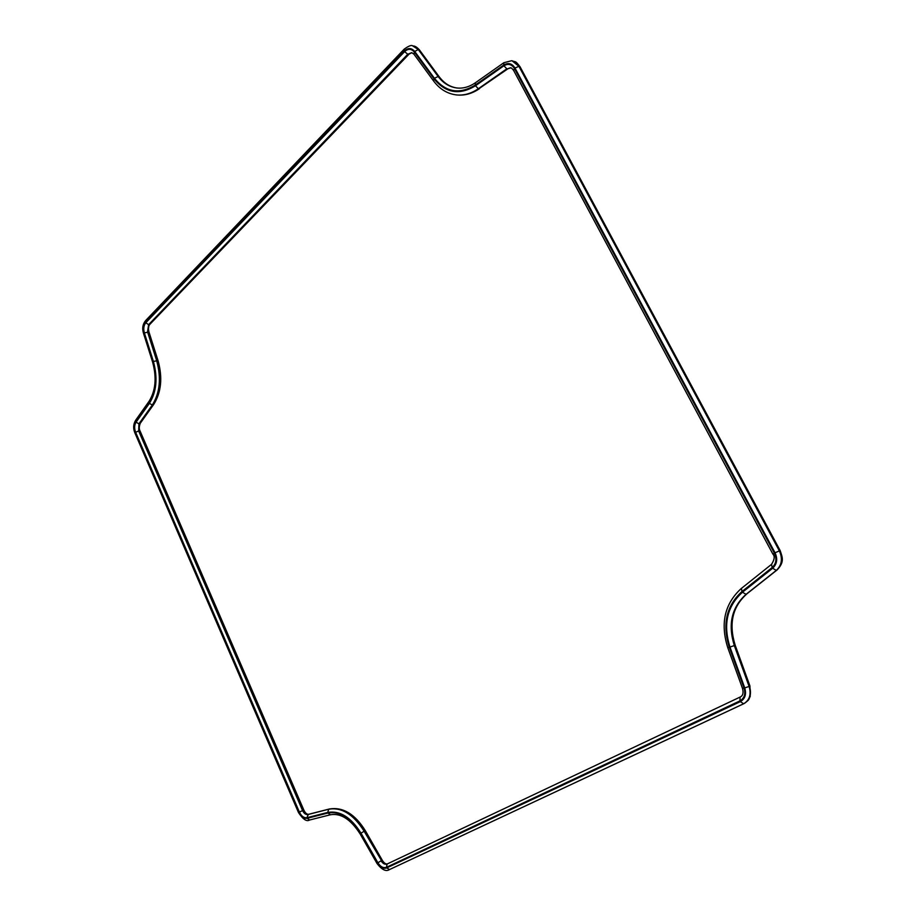 <?xml version="1.0" encoding="UTF-8"?>
<svg xmlns="http://www.w3.org/2000/svg" width="916" height="916" viewBox="0 0 916 916"><rect width="100%" height="100%" fill="white"/><g stroke="black" fill="none" stroke-linecap="round" stroke-linejoin="round"><path stroke-width="1.37" d="M306.917 817.702C303.917 818.102 301.41 816.225 299.383 812.08L135.637 432.295C134.194 428.436 134.343 425.07 136.049 422.184L149.388 403.361C156.567 391.888 157.895 377.907 153.384 361.442L144.35 332.863C143.251 328.718 143.743 325.352 145.816 322.753L404.609 51.617C408.101 48.456 411.341 48.594 414.33 52.029L434.001 78.833C445.714 93.157 459.534 95.47 475.484 85.761L503.926 65.769C508.174 63.273 511.678 64.2 514.46 68.528L774.375 553.127C776.974 558.886 776.241 563.695 772.165 567.542L741.983 591.53C726.342 605.716 722.106 624.288 729.285 647.246L744.055 688.099C745.761 694.007 744.387 698.267 739.956 700.877L386.449 867.315C383.357 868.345 380.506 866.834 377.907 862.769L360.996 833.171C351.011 817.267 339.916 810.351 327.733 812.423L306.917 817.702L308.371 814.37C306.242 814.656 304.455 813.328 303.024 810.397L139.118 430.886L139.415 423.73L152.789 404.941C160.437 392.746 161.857 377.884 157.06 360.366L148.014 331.81L149.068 324.653L408.238 54.319L411.502 52.704M135.786 421.726C133.954 424.818 133.805 428.436 135.35 432.57L299.017 812.274C301.192 816.717 303.894 818.721 307.112 818.309L327.928 813.03C339.928 811.003 350.828 817.805 360.652 833.457L377.564 863.044C380.346 867.406 383.403 869.032 386.712 867.921L740.346 701.633C745.109 698.828 746.563 694.259 744.742 687.916L729.972 647.051C722.907 624.449 727.075 606.174 742.475 592.217L772.669 568.229C777.043 564.107 777.833 558.955 775.039 552.772L514.975 68.036C511.998 63.387 508.231 62.403 503.685 65.082L475.232 85.073C459.557 94.634 445.943 92.367 434.413 78.272L414.73 51.468C411.524 47.781 408.055 47.643 404.311 51.021L145.598 322.249C143.377 325.031 142.85 328.649 144.018 333.092L153.052 361.66C157.483 377.861 156.178 391.613 149.125 402.903L135.786 421.726L135.705 420.181C133.221 424.234 132.992 428.585 135.03 433.234L298.524 812.607L299.017 812.274M743.803 703.706L744.055 703.58C749.998 699.984 751.818 694.202 749.506 686.244L734.724 645.402C728.117 624.277 732.021 607.205 746.448 594.186L776.676 570.279C782.253 565.023 783.26 558.485 779.711 550.63L519.395 66.376L512.078 60.8C516.074 62.494 514.895 60.055 520.036 66.754L518.925 66.318L779.31 550.768C782.859 558.634 781.852 565.183 776.276 570.416L746.048 594.335C731.621 607.365 727.716 624.437 734.323 645.574L735.17 645.162L749.929 685.958L749.105 686.439C751.418 694.408 749.597 700.19 743.655 703.774L740.346 701.633M743.483 703.866L389.54 869.547L386.712 867.921M729.972 647.051L734.323 645.574L749.105 686.439L744.742 687.916M772.669 568.229L776.276 570.416L746.048 594.335L742.475 592.217M775.039 552.772L780.146 550.55C782.298 557.191 784.932 561.84 776.905 570.153L777.089 569.935M512.078 60.8L518.925 66.318L514.975 68.036M434.413 78.272L438.455 76.337L418.749 49.567L412.692 45.892L418.269 49.498L437.974 76.28C443.058 83.058 449.321 86.951 456.786 87.97C463.084 88.692 469.301 86.951 475.45 82.726L475.232 85.073M457.015 87.993C449.653 86.917 443.47 83.035 438.455 76.337L439.142 76.704C444.065 83.242 450.031 87.009 457.015 87.993M414.73 51.468L418.269 49.498L419.459 49.945L439.142 76.704M414.33 52.029L413.929 54.158L411.708 52.67L407.757 54.25L148.598 324.676L147.545 331.844L156.59 360.412C161.399 377.93 159.968 392.792 152.319 404.998L138.946 423.787L138.648 430.944L140.114 431.104L303.86 810.122L302.578 810.58C304.02 813.511 305.795 814.839 307.925 814.553L328.718 809.229L308.761 814.267M136.049 422.184L138.946 423.787L140.297 423.249C139.037 426.444 138.969 429.066 140.114 431.104M135.637 432.295L138.648 430.944L302.578 810.58L299.383 812.08M327.733 812.423L328.718 809.229C341.679 806.996 353.484 814.324 364.133 831.236L364.568 831.041C353.931 814.141 342.126 806.813 329.165 809.046L329.588 808.942M360.996 833.171L364.133 831.236L381.503 860.605L364.568 831.041L365.427 830.835L382.338 860.353L381.503 860.605C383.346 863.479 385.361 864.544 387.548 863.811L740.059 697.087L739.956 700.877M377.907 862.769L381.056 860.811C382.911 863.685 384.926 864.761 387.113 864.017L386.449 867.315M514.46 68.528L513.613 70.406C511.941 68.311 510.876 67.463 510.43 67.864L507.281 68.883L510.155 67.887M503.926 65.769L506.811 68.826L478.347 88.726L507.968 68.746L478.816 88.783C471.625 93.707 464.252 95.756 456.672 94.943L456.443 94.921M475.484 85.761L478.347 88.726C471.156 93.65 463.782 95.699 456.202 94.898L456.672 94.943C464.561 95.768 472.175 93.672 479.503 88.634M404.609 51.617L407.757 54.25L409.074 54.101L149.926 324.287L148.598 324.676L145.816 322.753M144.35 332.863L148.976 332.05L158.021 360.572L153.384 361.442M149.388 403.361L152.319 404.998L153.67 404.483L140.297 423.249M746.861 593.866L746.677 594.06C732.422 606.861 728.586 623.888 735.17 645.162M774.375 553.127L772.886 554.111C774.982 556.218 774.524 559.63 771.535 564.348L771.764 564.222M772.165 567.542L771.535 564.348L741.662 588.209M741.983 591.53L741.422 588.347C724.682 603.61 720.125 623.349 727.751 647.589L742.475 688.363C743.723 692.954 742.91 695.862 740.048 697.099M413.929 54.158L433.554 80.929L434.001 78.833M729.285 647.246L727.751 647.589M744.055 688.099L742.475 688.363M503.685 65.082L503.869 62.712L475.45 82.726M404.311 51.021L404.174 49.166L145.713 320.497C142.656 324.172 141.957 328.558 143.606 333.653L152.64 362.186C156.831 377.747 155.628 390.8 149.033 401.345L135.705 420.181M145.598 322.249L145.713 320.497M749.929 685.958L750.238 696.366C748.235 700.019 750.193 699.16 744.055 703.58L389.54 869.547C386.094 871.86 381.938 869.868 377.083 863.593L377.564 863.044M377.083 863.593L360.194 834.029L360.652 833.457M149.125 402.903L149.033 401.345M330.481 814.736L327.928 813.03M309.654 819.98L307.112 818.309M135.35 432.57L135.03 433.234M510.659 67.91L507.968 68.746M387.56 863.811C385.911 864.349 384.17 863.193 382.338 860.353M365.427 830.835C354.996 814.038 342.973 806.756 329.359 808.988L308.566 814.301C306.871 814.438 305.303 813.042 303.86 810.122M411.948 52.716L409.074 54.101M149.926 324.287C148.438 325.821 148.117 328.409 148.976 332.05M158.021 360.572C162.762 377.667 161.308 392.3 153.67 404.483M520.036 66.754L780.146 550.55M419.459 49.945C417.066 47.277 414.971 45.949 413.173 45.96M513.613 70.406L772.886 554.111M433.554 80.929C439.588 89.035 447.134 93.684 456.202 94.898M511.609 60.731L503.869 62.712M412.692 45.892C411.479 44.838 408.639 45.937 404.174 49.166M360.194 834.029C350.725 819.282 340.752 812.87 330.275 814.805L309.448 820.049C306.665 821.835 303.024 819.362 298.524 812.607"/></g></svg>
